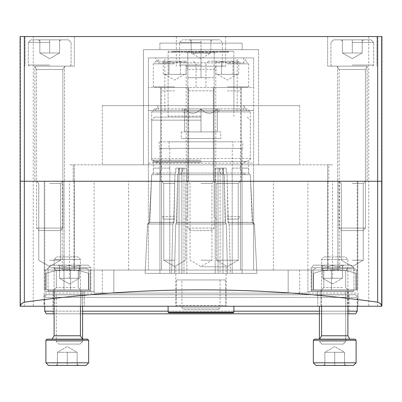 <?xml version="1.0" encoding="UTF-8"?>
<svg xmlns="http://www.w3.org/2000/svg" width="402" height="402" viewBox="0 0 402 402"><rect width="100%" height="100%" fill="white"/><g stroke="black" fill="none" stroke-linecap="round" stroke-linejoin="round"><path stroke-width="0.3" stroke-dasharray="2.01 1.51" d="M63.983 181.267L63.983 289.807L63.983 270.069L63.983 289.807L63.983 270.069L44.245 270.069L44.245 289.807L90.294 289.807L44.245 289.807L63.983 289.807L44.245 289.807L44.245 181.267L240.471 181.267L148.373 181.267L148.373 57.923L253.627 57.923L148.373 57.923L148.373 110.55L253.627 110.55L253.627 57.923L253.627 87.525L148.373 87.525L253.627 87.525L253.627 181.267L357.755 181.267L44.245 181.267L44.245 289.807L44.245 270.069L161.529 270.069L148.373 270.069L148.373 181.267L253.627 181.267L148.373 181.267L253.627 181.267L253.627 270.069L161.529 270.069L357.755 270.069L338.017 270.069L339.68 270.069L339.68 181.267M328.077 181.267L44.768 181.267L332.565 181.267L327.63 181.267L328.077 181.267L328.077 270.069L327.63 270.069L327.63 181.267L327.63 270.069L339.68 270.069M20.482 181.267L33.255 181.267L20.1 181.267L20.1 306.249L381.9 306.249L381.518 306.249L381.9 306.249L381.9 181.267L20.1 181.267L20.1 306.249L20.1 181.267L20.482 181.267L20.482 306.249L33.255 306.249L20.482 306.249L20.482 36.547L20.1 36.547L33.255 36.547L20.482 36.547L20.482 181.267M49.702 181.267L34.899 181.267L49.702 181.267M352.298 181.267L367.101 181.267L352.298 181.267M311.706 289.807L311.706 270.069L331.439 270.069L311.706 270.069L311.706 289.807L331.439 289.807L311.706 289.807L311.706 270.069L311.706 289.807L338.017 289.807L311.706 289.807M357.755 289.807L357.755 270.069L357.755 289.807L331.439 289.807L357.755 289.807L357.755 181.267L357.755 289.807M90.294 289.807L90.294 270.069L90.294 289.807M94.103 270.069L94.103 293.093L288.159 293.093L94.103 293.093L94.103 270.069L307.897 270.069L307.897 293.093L288.159 293.093L307.897 293.093L307.897 270.069L337.926 270.069L64.074 270.069L94.103 270.069L94.103 291.45L44.768 291.45L94.103 291.45L44.768 291.45L94.103 291.45L94.103 181.267M63.983 270.069L74.37 270.069L64.074 270.069L74.37 270.069L74.37 181.267L74.37 270.069L73.923 270.069L73.923 181.267M201 294.741L44.441 294.741L201 294.741M201 270.069L299.671 270.069L201 270.069M332.565 291.45L307.897 291.45L332.565 291.45M201 306.249L44.441 306.249L201 306.249M43.944 306.249L358.056 306.249L43.944 306.249L43.944 293.093L43.944 306.249M81.083 306.249L53.456 306.249L81.083 306.249L53.456 306.249L81.083 306.249L81.083 289.807L53.456 289.807L81.083 289.807L53.456 289.807L81.083 289.807L81.083 306.249M348.544 306.249L320.917 306.249L348.544 306.249L320.917 306.249L348.544 306.249L348.544 289.807L320.917 289.807L348.544 289.807L320.917 289.807L348.544 289.807L348.544 306.249M69.435 306.249L84.239 306.249L69.435 306.249M332.565 306.249L317.761 306.249L332.565 306.249M381.518 306.249L368.745 306.249L381.518 306.249L381.518 181.267L368.745 181.267L381.9 181.267L381.9 306.249L381.9 181.267L381.518 181.267L381.518 306.249M49.702 183.493L60.632 183.493L49.702 183.493M49.702 260.205L60.632 260.205L49.702 260.205M352.298 183.493L363.227 183.493L352.298 183.493M352.298 260.205L363.227 260.205L352.298 260.205M201 183.493L211.929 183.493L201 183.493M201 260.205L211.929 260.205L201 260.205M69.435 291.45L84.239 291.45L69.435 291.45M320.917 306.249L320.917 289.807L320.917 306.249M53.456 306.249L53.456 289.807L53.456 306.249M358.056 293.093L358.056 306.249L358.056 293.093L43.944 293.093L358.056 293.093M337.926 270.069L327.63 270.069L337.926 270.069L337.926 181.267L337.926 270.069M328.077 270.069L73.923 270.069M240.471 270.069L148.373 270.069L148.373 110.55L253.627 110.55L253.627 270.069L253.627 181.267L253.627 270.069L240.471 270.069L240.471 181.267L240.471 270.069L240.471 181.267L238.245 183.493L216.382 183.493L238.245 183.493L216.382 183.493L238.245 183.493L238.245 260.205L216.382 260.205L238.245 260.205L216.382 260.205L238.245 260.205L227.311 266.516L216.382 260.205L227.311 266.516L238.245 260.205L238.245 183.493L240.471 181.267M74.37 270.069L74.37 181.267L74.37 270.069M327.63 270.069L327.63 181.267L327.63 270.069M174.689 260.205L163.755 260.205L174.689 260.205M174.689 183.493L163.755 183.493L174.689 183.493M174.689 181.267L161.529 181.267L174.689 181.267M148.373 270.069L148.373 181.267L148.373 270.069M201 266.782L226.16 266.782L201 266.782M143.439 105.615L143.439 164.82L102.329 164.82L143.439 164.82L143.439 105.615L258.561 105.615L258.561 164.82L299.671 164.82L102.329 164.82L299.671 164.82L258.561 164.82L258.561 105.615L102.329 105.615L143.439 105.615L143.439 49.702L143.439 105.615M258.561 49.702L258.561 105.615L299.671 105.615L102.329 105.615L299.671 105.615L258.561 105.615L258.561 49.702L143.439 49.702L258.561 49.702M201 49.702L242.115 49.702L201 49.702M242.115 43.125L159.885 43.125L242.115 43.125L242.115 49.702L242.115 43.125L159.885 43.125L242.115 43.125M74.37 164.82L74.37 181.267L74.37 164.82L73.229 164.82L74.37 164.82M328.771 164.82L69.435 164.82L332.565 164.82L327.63 164.82L327.63 181.267L327.63 164.82L328.771 164.82L328.771 181.267L328.771 164.82M49.702 36.547L74.37 36.547L49.702 36.547M352.298 36.547L327.63 36.547L352.298 36.547M201 36.547L225.668 36.547L201 36.547M377.654 36.547L377.654 181.267L381.9 181.267L381.9 36.547L381.9 181.267L381.9 36.547L20.1 36.547L20.1 181.267L24.346 181.267L24.346 306.249M377.654 306.249L377.654 181.267L24.346 181.267L24.346 36.547M20.1 36.547L20.1 181.267L20.1 36.547M201 181.267L215.799 181.267L201 181.267M201 66.149L225.668 66.149L201 66.149M352.298 66.149L327.63 66.149L352.298 66.149M49.702 66.149L74.37 66.149L49.702 66.149M352.298 39.833L333.549 39.833L371.046 39.833L333.549 39.833L371.046 39.833L342.429 39.833L362.167 39.833L352.298 39.833L352.298 52.989L362.167 52.989L362.167 39.833L363.549 39.833L362.167 39.833L362.167 41.215L362.167 39.833L361.911 39.833L363.549 39.833L362.167 39.833L362.167 52.989L352.298 52.989L352.298 39.833L352.298 52.989L347.363 52.989L357.232 52.989L342.429 52.989L342.429 39.833L341.052 39.833L342.429 39.833L342.429 41.215L342.429 39.833L342.685 39.833L341.052 39.833L342.429 39.833L342.429 52.989L362.167 52.989L357.232 52.989L362.167 52.989L362.167 39.833L362.167 52.989L352.298 52.989L352.298 39.833M367.428 66.149L337.167 66.149L367.428 66.149L337.167 66.149L367.428 66.149L365.453 69.501L339.142 69.501L365.453 69.501L365.453 228.08L339.142 228.08L365.453 228.08L339.142 228.08L365.453 228.08L362.931 230.602L341.665 230.602L362.931 230.602L341.665 230.602L362.931 230.602L365.453 228.08L365.453 69.501L339.142 69.501L365.453 69.501L367.428 66.149M352.298 65.044L373.679 65.044L352.298 65.044M352.298 42.466L373.679 42.466L352.298 42.466M342.685 39.833L352.041 39.833L342.685 39.833M352.554 39.833L361.911 39.833L352.554 39.833M342.429 52.989L342.429 39.833L342.429 52.989L352.298 52.989L342.429 52.989L347.363 52.989L342.429 52.989L352.298 58.687L362.167 52.989L347.363 52.989L362.167 52.989L352.298 58.687L342.429 52.989M49.702 39.833L68.451 39.833L30.954 39.833L68.451 39.833L39.833 39.833L59.571 39.833L49.702 39.833L49.702 52.989L59.571 52.989L59.571 39.833L60.948 39.833L59.571 39.833L59.571 41.215L59.571 39.833L59.315 39.833L60.948 39.833L59.571 39.833L59.571 52.989L49.702 52.989L49.702 39.833L49.702 52.989L44.768 52.989L54.637 52.989L39.833 52.989L39.833 39.833L38.451 39.833L39.833 39.833L39.833 41.215L39.833 39.833L40.089 39.833L38.451 39.833L39.833 39.833L39.833 52.989L59.571 52.989L54.637 52.989L59.571 52.989L59.571 39.833L59.571 52.989L49.702 52.989L49.702 39.833M64.833 66.149L34.572 66.149L64.833 66.149L34.572 66.149L64.833 66.149L62.858 69.501L36.547 69.501L62.858 69.501L62.858 228.08L36.547 228.08L62.858 228.08L36.547 228.08L62.858 228.08L60.335 230.602L39.069 230.602L60.335 230.602L39.069 230.602L60.335 230.602L62.858 228.08L62.858 69.501L36.547 69.501L62.858 69.501L64.833 66.149M49.702 65.044L28.321 65.044L49.702 65.044M49.702 42.466L28.321 42.466L49.702 42.466M40.089 39.833L49.446 39.833L40.089 39.833M49.959 39.833L59.315 39.833L49.959 39.833M39.833 52.989L39.833 39.833L39.833 52.989L49.702 52.989L39.833 52.989L44.768 52.989L39.833 52.989L49.702 58.687L59.571 52.989L44.768 52.989L59.571 52.989L49.702 58.687L39.833 52.989M201 39.833L182.252 39.833L219.748 39.833L200.744 39.833L201.256 39.833L201 39.833L201 52.989L210.869 52.989L210.869 39.833L210.613 39.833L212.251 39.833L210.869 39.833L210.869 52.989L201 52.989L201 39.833M191.387 39.833L200.744 39.833L191.387 39.833M201.256 39.833L210.613 39.833L201.256 39.833M191.131 39.833L189.749 39.833L191.131 39.833L191.131 52.989L191.131 39.833M216.13 66.149L185.87 66.149L216.13 66.149L214.155 69.501L187.845 69.501L214.155 69.501L214.155 228.08L187.845 228.08L214.155 228.08L211.633 230.602L190.367 230.602L211.633 230.602M201 65.044L179.619 65.044L201 65.044M201 42.466L179.619 42.466L201 42.466M191.131 52.989L201 52.989L191.131 52.989L196.065 52.989L191.131 52.989L201 58.687L210.869 52.989L196.065 52.989L210.869 52.989M355.941 289.807L356.272 289.807L356.272 273.35L355.941 273.35L356.272 273.35C356.272 268.466 356.272 268.466 356.272 273.35C356.272 268.466 356.272 268.466 356.272 273.35L355.941 273.35C341.836 268.466 327.695 268.466 313.515 273.35L313.188 273.35L313.515 273.35C327.625 268.466 341.765 268.466 355.941 273.35L356.272 273.35C356.272 268.466 356.272 268.466 356.272 273.35C356.272 268.466 356.272 268.466 356.272 273.35L356.272 289.807L355.941 289.807L355.941 273.35C341.836 268.466 327.695 268.466 313.515 273.35L313.188 273.35C313.188 268.466 313.188 268.466 313.188 273.35C313.188 268.466 313.188 268.466 313.188 273.35L313.515 273.35C327.625 268.466 341.765 268.466 355.941 273.35L355.941 289.807L313.515 289.807L313.515 273.35L313.515 289.807L356.272 289.807L356.272 273.35L356.272 289.807L355.941 289.807L355.941 273.35L355.941 289.807L313.515 289.807L313.515 273.35L313.515 289.807L313.188 289.807L313.188 273.35C313.188 268.466 313.188 268.466 313.188 273.35C313.188 268.466 313.188 268.466 313.188 273.35L313.188 289.807L355.941 289.807M344.032 289.807L321.575 289.807L344.032 289.807M321.459 268.425L353.644 268.425L321.459 268.425M344.032 268.425L321.575 268.425L344.032 268.425M342.459 287.581L323.801 287.581L342.459 287.581M342.459 270.652L323.801 270.652L342.459 270.652M313.188 289.807L313.188 273.35L313.188 289.807M88.485 289.807L88.812 289.807L88.812 273.35L88.485 273.35L88.812 273.35C88.812 268.466 88.812 268.466 88.812 273.35C88.812 268.466 88.812 268.466 88.812 273.35L88.485 273.35C74.375 268.466 60.235 268.466 46.059 273.35L45.727 273.35L46.059 273.35C60.164 268.466 74.305 268.466 88.485 273.35L88.812 273.35C88.812 268.466 88.812 268.466 88.812 273.35C88.812 268.466 88.812 268.466 88.812 273.35L88.812 289.807L88.485 289.807L88.485 273.35C74.375 268.466 60.235 268.466 46.059 273.35L45.727 273.35C45.727 268.466 45.727 268.466 45.727 273.35C45.727 268.466 45.727 268.466 45.727 273.35L46.059 273.35C60.164 268.466 74.305 268.466 88.485 273.35L88.485 289.807L46.059 289.807L46.059 273.35L46.059 289.807L45.727 289.807L88.812 289.807L88.812 273.35L88.812 289.807L88.485 289.807L88.485 273.35L88.485 289.807L46.059 289.807L46.059 273.35L46.059 289.807L45.727 289.807L45.727 273.35C45.727 268.466 45.727 268.466 45.727 273.35C45.727 268.466 45.727 268.466 45.727 273.35L45.727 289.807L88.485 289.807M76.571 289.807L54.114 289.807L76.571 289.807M53.999 268.425L86.184 268.425L53.999 268.425M76.571 268.425L54.114 268.425L76.571 268.425M74.998 287.581L56.34 287.581L74.998 287.581M74.998 270.652L56.34 270.652L74.998 270.652M45.727 289.807L45.727 273.35L45.727 289.807M342.429 265.139C339.172 267.124 335.881 267.124 332.565 265.139C329.303 267.124 326.017 267.124 322.695 265.139C322.695 267.124 322.695 267.124 322.695 265.139C322.695 267.124 322.695 267.124 322.695 265.139L321.168 265.139L322.695 265.139C325.957 267.124 329.243 267.124 332.565 265.139L322.695 265.139L332.565 265.139C335.821 267.124 339.112 267.124 342.429 265.139L332.565 265.139L342.429 265.139C342.429 267.124 342.429 267.124 342.429 265.139C342.429 267.124 342.429 267.124 342.429 265.139L343.956 265.139L342.429 265.139C339.172 267.124 335.881 267.124 332.565 265.139C329.303 267.124 326.017 267.124 322.695 265.139C322.695 267.124 322.695 267.124 322.695 265.139C322.695 267.124 322.695 267.124 322.695 265.139L321.168 265.139L322.695 265.139C325.957 267.124 329.243 267.124 332.565 265.139L322.695 265.139L332.565 265.139C335.821 267.124 339.112 267.124 342.429 265.139L332.565 265.139L342.429 265.139C342.429 267.124 342.429 267.124 342.429 265.139C342.429 267.124 342.429 267.124 342.429 265.139L343.956 265.139L342.429 265.139L342.429 278.295L322.695 278.295L342.429 278.295L337.499 278.295L342.429 278.295L342.429 265.139L342.429 278.295L327.63 278.295L337.499 278.295L332.565 278.295L332.565 265.139L332.565 278.295L322.695 278.295L322.695 265.139L322.695 278.295L342.429 278.295L337.499 278.295L342.429 278.295L342.429 265.139M351.313 265.139L313.816 265.139L351.313 265.139L353.941 267.767L311.183 267.767L353.941 267.767L353.941 290.792L311.183 290.792L353.941 290.792L311.183 290.792L353.941 290.792L353.283 291.45L311.841 291.45L353.283 291.45L311.841 291.45L353.283 291.45L353.941 290.792L353.941 267.767L311.183 267.767L353.941 267.767L351.313 265.139L313.816 265.139L351.313 265.139M345.886 291.45L319.243 291.45L345.886 291.45L319.243 291.45L345.886 291.45L345.72 294.807L319.409 294.807L345.72 294.807L345.72 341.554L319.409 341.554L345.72 341.554L319.409 341.554L345.72 341.554L343.197 344.077L321.932 344.077L343.197 344.077L321.932 344.077L343.197 344.077L345.72 341.554L345.72 294.807L319.409 294.807L345.72 294.807L345.886 291.45M332.565 283.993L322.695 278.295L322.695 265.139L322.695 278.295L332.565 283.993L342.429 278.295L332.565 283.993M337.499 278.295L327.63 278.295L337.499 278.295M332.565 278.295L332.565 265.139L332.565 278.295M79.305 265.139C76.043 267.124 72.757 267.124 69.435 265.139C66.179 267.124 62.888 267.124 59.571 265.139C59.571 267.124 59.571 267.124 59.571 265.139C59.571 267.124 59.571 267.124 59.571 265.139L58.044 265.139L59.571 265.139C62.828 267.124 66.119 267.124 69.435 265.139L59.571 265.139L69.435 265.139C72.697 267.124 75.983 267.124 79.305 265.139L69.435 265.139L79.305 265.139C79.305 267.124 79.305 267.124 79.305 265.139C79.305 267.124 79.305 267.124 79.305 265.139L80.832 265.139L79.305 265.139C76.043 267.124 72.757 267.124 69.435 265.139C66.179 267.124 62.888 267.124 59.571 265.139C59.571 267.124 59.571 267.124 59.571 265.139C59.571 267.124 59.571 267.124 59.571 265.139L58.044 265.139L59.571 265.139C62.828 267.124 66.119 267.124 69.435 265.139L59.571 265.139L69.435 265.139C72.697 267.124 75.983 267.124 79.305 265.139L69.435 265.139L79.305 265.139C79.305 267.124 79.305 267.124 79.305 265.139C79.305 267.124 79.305 267.124 79.305 265.139L80.832 265.139L79.305 265.139L79.305 278.295L59.571 278.295L79.305 278.295L74.37 278.295L79.305 278.295L79.305 265.139L79.305 278.295L64.501 278.295L74.37 278.295L69.435 278.295L69.435 265.139L69.435 278.295L59.571 278.295L59.571 265.139L59.571 278.295L79.305 278.295L74.37 278.295L79.305 278.295L79.305 265.139M88.184 265.139L50.687 265.139L88.184 265.139L90.817 267.767L48.059 267.767L90.817 267.767L90.817 290.792L48.059 290.792L90.817 290.792L48.059 290.792L90.817 290.792L90.159 291.45L48.717 291.45L90.159 291.45L48.717 291.45L90.159 291.45L90.817 290.792L90.817 267.767L48.059 267.767L90.817 267.767L88.184 265.139L50.687 265.139L88.184 265.139M82.591 339.142L82.591 341.554L56.28 341.554L82.591 341.554L82.591 294.807L56.28 294.807L82.591 294.807L82.757 291.45L56.114 291.45L82.757 291.45L56.114 291.45L82.757 291.45L82.591 294.807L56.28 294.807L82.591 294.807L82.591 306.249M80.068 344.077L58.803 344.077L80.068 344.077L82.591 341.554L56.28 341.554L82.591 341.554L80.068 344.077L58.803 344.077L80.068 344.077M69.435 283.993L59.571 278.295L59.571 265.139L59.571 278.295L69.435 283.993L79.305 278.295L69.435 283.993M74.37 278.295L64.501 278.295L74.37 278.295M69.435 278.295L69.435 265.139L69.435 278.295M52.989 294.741L349.011 294.741L52.989 294.741L52.989 313.816L349.011 313.816L52.989 313.816M46.285 294.741L355.715 294.741L46.285 294.741L44.768 297.369L357.232 297.369L44.768 297.369L44.768 306.249M46.285 313.816L355.715 313.816M347.886 313.816L319.409 313.816M82.591 313.816L54.114 313.816M44.768 311.183L357.232 311.183M347.886 311.183L319.409 311.183M233.889 311.183L168.111 311.183M82.591 311.183L54.114 311.183M313.349 362.825L356.107 362.825L353.479 365.453L334.73 365.453L334.73 352.298L344.599 352.298L324.861 352.298L344.599 352.298L324.861 352.298L334.73 352.298L334.73 365.453L315.982 365.453L353.479 365.453L315.982 365.453L313.349 362.825L356.107 362.825L313.349 362.825L313.349 340.243L356.107 340.243L313.349 340.243L356.107 340.243L355.006 339.142L314.454 339.142L355.006 339.142L314.454 339.142L313.349 340.243M325.117 365.453L334.474 365.453L323.479 365.453L324.861 365.453L324.861 364.071L324.861 365.453L334.73 365.453L325.117 365.453M334.987 365.453L345.976 365.453L344.599 365.453L344.599 364.071L344.599 365.453L334.987 365.453M349.861 339.142L319.6 339.142L349.861 339.142L319.6 339.142L349.861 339.142L347.886 335.786L321.575 335.786L347.886 335.786L321.575 335.786L319.6 339.142M347.886 335.786L347.886 259.436L345.363 256.913L324.097 256.913L345.363 256.913L324.097 256.913L345.363 256.913L347.886 259.436L321.575 259.436L347.886 259.436L321.575 259.436L347.886 259.436L347.886 306.249M324.861 352.298L324.861 365.453L323.479 365.453L324.861 365.453L324.861 352.298L324.861 365.453L324.861 352.298L329.796 352.298L324.861 352.298L334.73 346.599L344.599 352.298L344.599 365.453L345.976 365.453L344.599 365.453L344.599 352.298L344.599 365.453L344.599 352.298L334.73 346.599L324.861 352.298M334.73 352.298L334.73 365.453L334.73 352.298M45.893 362.825L88.651 362.825L86.018 365.453L67.27 365.453L67.27 352.298L77.139 352.298L57.401 352.298L77.139 352.298L57.401 352.298L67.27 352.298L67.27 365.453L48.521 365.453L86.018 365.453L48.521 365.453L45.893 362.825L88.651 362.825L45.893 362.825L45.893 340.243L88.651 340.243L45.893 340.243L88.651 340.243L87.546 339.142L46.994 339.142L87.546 339.142L46.994 339.142L45.893 340.243M57.657 365.453L67.013 365.453L56.024 365.453L57.401 365.453L57.401 364.071L57.401 365.453L67.27 365.453L57.657 365.453M67.526 365.453L78.521 365.453L77.139 365.453L77.139 364.071L77.139 365.453L67.526 365.453M82.4 339.142L52.139 339.142L82.4 339.142L52.139 339.142L82.4 339.142L80.425 335.786L54.114 335.786L80.425 335.786L80.425 259.436L54.114 259.436L80.425 259.436L54.114 259.436L80.425 259.436L77.903 256.913L56.637 256.913L77.903 256.913L56.637 256.913L77.903 256.913L80.425 259.436L80.425 306.249M57.401 352.298L57.401 365.453L56.024 365.453L57.401 365.453L57.401 352.298L57.401 365.453L57.401 352.298L62.335 352.298L57.401 352.298L67.27 346.599L77.139 352.298L77.139 365.453L78.521 365.453L77.139 365.453L77.139 352.298L77.139 365.453L77.139 352.298L67.27 346.599L57.401 352.298M80.425 335.786L54.114 335.786L52.139 339.142M67.27 352.298L67.27 365.453L67.27 352.298M179.418 174.689C181.413 174.297 182.508 172.106 182.709 168.111L179.86 168.111L182.709 168.111C182.508 172.106 181.413 174.297 179.418 174.689L222.582 174.689C220.587 174.297 219.492 172.106 219.291 168.111L222.14 168.111L219.291 168.111C219.492 172.106 220.587 174.297 222.582 174.689L179.418 174.689M179.86 168.111C179.659 172.106 178.563 174.297 176.568 174.689L154.981 174.689C158.971 174.297 161.167 172.106 161.564 168.111L161.564 168.111C161.162 172.106 158.971 174.297 154.981 174.689L176.568 174.689C178.563 174.297 179.659 172.106 179.86 168.111L186.824 168.111L186.824 273.36L174.478 273.36L227.522 273.36L226.286 224.025L225.175 222.381L224.231 174.689L225.175 222.381L176.825 222.381L225.175 222.381L225.999 224.025L176.001 224.025L226.286 224.025L175.714 224.025L226.286 224.025L227.522 273.36L174.478 273.36L175.714 224.025L176.825 222.381L177.769 174.689L176.825 222.381L175.714 224.025L174.478 273.36L227.522 273.36L186.824 273.36L186.824 168.111L183.975 168.111L183.975 273.36L145.112 273.36L147.579 224.025L148.152 224.025L149.8 222.381L151.69 174.689L174.92 174.689L151.69 174.689L149.8 222.381L173.976 222.381L149.8 222.381L148.152 224.025L173.151 224.025L147.579 224.025L172.865 224.025L147.579 224.025L145.112 273.36L171.629 273.36L172.865 224.025L173.976 222.381L174.92 174.689L176.568 174.689L174.92 174.689L173.976 222.381L172.865 224.025L171.629 273.36L183.975 273.36L145.112 273.36L183.975 273.36L183.975 168.111L179.86 168.111M222.14 168.111C222.341 172.106 223.437 174.297 225.432 174.689L247.019 174.689C243.019 174.287 240.828 172.096 240.436 168.111L240.436 168.111C240.828 172.106 243.024 174.297 247.019 174.689L225.432 174.689C223.437 174.297 222.341 172.106 222.14 168.111L218.025 168.111L218.025 273.36L256.888 273.36L254.421 224.025L253.848 224.025L252.2 222.381L250.31 174.689L227.08 174.689L250.31 174.689L252.2 222.381L228.024 222.381L252.2 222.381L253.848 224.025L228.849 224.025L254.421 224.025L229.135 224.025L254.421 224.025L256.888 273.36L230.371 273.36L229.135 224.025L228.024 222.381L227.08 174.689L225.432 174.689L227.08 174.689L228.024 222.381L229.135 224.025L230.371 273.36L218.025 273.36L256.888 273.36L218.025 273.36L218.025 168.111L215.176 168.111L222.14 168.111M240.471 168.111C240.858 164.111 243.049 161.921 247.049 161.529L154.951 161.529L247.049 161.529M215.176 168.111L215.176 273.36L215.176 168.111L219.291 168.111L215.176 168.111M169.795 168.111L169.795 273.36L169.795 168.111L161.564 168.111L169.795 168.111M232.205 168.111L232.205 273.36L232.205 168.111L240.436 168.111L232.205 168.111M232.245 148.373L169.755 148.373L232.245 148.373L232.245 168.111M220.045 108.907L181.955 108.907L220.045 108.907L217.447 113.404M184.553 108.997C184.553 114.625 184.553 114.625 184.553 108.997C184.553 114.625 184.553 114.625 184.553 108.997C190.02 114.625 195.503 114.625 201 108.997C206.462 114.625 211.944 114.625 217.447 108.997C217.447 114.625 217.447 114.625 217.447 108.997C217.447 114.625 217.447 114.625 217.447 108.997C211.98 114.625 206.497 114.625 201 108.997C195.538 114.625 190.056 114.625 184.553 108.997L184.553 131.931L217.447 131.931L184.553 131.931L184.553 108.997M220.733 131.931L181.267 131.931L220.733 131.931L220.733 138.509L181.267 138.509L220.733 138.509M247.31 108.907L154.69 108.907L247.31 108.907L250.335 111.932L151.665 111.932L250.335 111.932L250.335 158.504L151.665 158.504L250.335 158.504L247.31 161.529L154.69 161.529L247.31 161.529M214.155 138.509L187.845 138.509L214.155 138.509L214.155 141.795L187.845 141.795L214.155 141.795M232.904 141.795L169.096 141.795L232.904 141.795L232.904 148.373L169.096 148.373L232.904 148.373M201 131.931L201 108.997L201 131.931M217.447 131.931L217.447 108.997L217.447 131.931M182.709 168.111L186.824 168.111L182.709 168.111M201.106 51.345L201.106 51.345C205.382 53.918 209.698 53.918 214.05 51.345L214.05 51.345C209.774 53.918 205.457 53.918 201.106 51.345L214.05 51.345L201.106 51.345M228.627 51.345L201 51.345L201 77.661L187.845 77.661L214.155 77.661L214.155 51.345C214.155 53.913 214.155 53.913 214.155 51.345C214.155 53.913 214.155 53.913 214.155 51.345L216.13 51.345L214.155 51.345L214.155 77.661L201 77.661L201 51.345L168.373 51.345L233.627 51.345L173.373 51.345L228.627 51.345L228.959 51.677L173.041 51.677L228.959 51.677L228.959 52.335L173.041 52.335L228.959 52.335L229.944 51.345L172.056 51.345L229.944 51.345M200.894 51.345C196.618 53.918 192.302 53.918 187.95 51.345L187.95 51.345C192.226 53.918 196.543 53.918 200.894 51.345L187.95 51.345L200.894 51.345M187.845 77.661L187.845 51.345C187.845 53.913 187.845 53.913 187.845 51.345C187.845 53.913 187.845 53.913 187.845 51.345L185.87 51.345L187.845 51.345L187.845 77.661L194.422 77.661L187.845 77.661L187.845 90.817L214.155 90.817L187.845 90.817M223.406 168.111L223.406 173.041L224.231 174.689L223.406 173.041L178.594 173.041L177.769 174.689L224.231 174.689L177.769 174.689L178.594 173.041L223.406 173.041L223.406 168.111L226.256 168.111L220.115 168.111L222.964 168.111L220.115 168.111L220.115 273.36L227.522 273.36L226.286 224.025L225.427 222.462L224.231 174.689L225.427 222.462L226.246 224.025L175.754 224.025L226.286 224.025L175.714 224.025L226.286 224.025L227.522 273.36L174.478 273.36L227.522 273.36L181.885 273.36L220.115 273.36L220.115 168.111L223.406 168.111M226.256 168.111L226.256 173.041L227.08 174.689L250.31 174.689L248.662 173.041L250.31 174.689L227.08 174.689L226.256 173.041L248.662 173.041L226.256 173.041L226.256 168.111L222.964 168.111L222.964 273.36L256.888 273.36L254.421 224.025L252.697 222.462L250.31 174.689L252.697 222.462L254.34 224.025L229.095 224.025L254.421 224.025L229.135 224.025L254.421 224.025L256.888 273.36L222.964 273.36L230.371 273.36L229.135 224.025L228.276 222.462L227.08 174.689L228.276 222.462L229.135 224.025L230.371 273.36L222.964 273.36L222.964 168.111L226.256 168.111M248.662 168.111L248.662 173.041L248.692 168.111L242.079 168.111L242.079 273.36L242.079 168.111L248.662 168.111M178.594 168.111L178.594 173.041L178.594 168.111L175.744 168.111L181.885 168.111L181.885 273.36L174.478 273.36L175.714 224.025L176.573 222.462L177.769 174.689L176.573 222.462L175.714 224.025L174.478 273.36L181.885 273.36L181.885 168.111L178.594 168.111M175.744 168.111L175.744 173.041L174.92 174.689L151.69 174.689L153.338 173.041L151.69 174.689L174.92 174.689L175.744 173.041L153.338 173.041L175.744 173.041L175.744 168.111L179.036 168.111L179.036 273.36L145.112 273.36L147.579 224.025L149.303 222.462L151.69 174.689L149.303 222.462L147.66 224.025L172.905 224.025L147.579 224.025L172.865 224.025L147.579 224.025L145.112 273.36L179.036 273.36L171.629 273.36L172.865 224.025L173.724 222.462L174.92 174.689L173.724 222.462L172.865 224.025L171.629 273.36L179.036 273.36L179.036 168.111L175.744 168.111M153.338 168.111L153.338 173.041L153.308 168.111L159.921 168.111L159.921 273.36L159.921 168.111L153.338 168.111M242.115 148.373L159.885 148.373L242.115 148.373L242.115 168.111M201 52.335L168.111 52.335L201 52.335M201 116.143L168.111 116.143L201 116.143M201 117.128L154.69 117.128L201 117.128M201 120.153L151.665 120.153L201 120.153M201 160.202L151.665 160.202L201 160.202M242.773 141.795L159.227 141.795L242.773 141.795L242.773 148.373L159.227 148.373L242.773 148.373M214.155 77.661L207.578 77.661L214.155 77.661L214.155 90.817M207.578 77.661L194.422 77.661L207.578 77.661M158.242 110.55L243.758 110.55L158.242 110.55L158.242 105.615L243.758 105.615L243.758 110.55M233.889 110.55L168.111 110.55L233.889 110.55L233.889 57.923L168.111 57.923L233.889 57.923M158.242 57.923L243.758 57.923L158.242 57.923L158.242 62.858L243.758 62.858L158.242 62.858L155.393 57.923L246.607 57.923L155.393 57.923M237.18 110.55L237.18 57.923M164.82 110.55L164.82 57.923M160.71 181.267L188.664 181.267L160.71 181.267L160.71 87.525L188.664 87.525L160.71 87.525L160.71 181.267M213.336 181.267L241.29 181.267L213.336 181.267L213.336 87.525L241.29 87.525L213.336 87.525L213.336 181.267M148.373 163.177L253.627 163.177M155.393 110.55L246.607 110.55L155.393 110.55L158.242 105.615L243.758 105.615L246.607 110.55M241.29 181.267L241.29 87.525L241.29 181.267M188.664 181.267L188.664 87.525L188.664 181.267M243.758 57.923L243.758 62.858L246.607 57.923M221.618 61.215C219.733 63.199 217.834 63.199 215.919 61.215C217.799 63.199 219.698 63.199 221.618 61.215L215.919 61.215L221.618 61.215C225.406 63.199 229.2 63.199 233.009 61.215C229.22 63.199 225.421 63.199 221.618 61.215L233.009 61.215L221.618 61.215L221.618 74.37L218.768 74.37L238.708 74.37L218.768 74.37L221.618 74.37L221.618 61.215M238.708 61.215C236.823 63.199 234.924 63.199 233.009 61.215C234.894 63.199 236.788 63.199 238.708 61.215L233.009 61.215L238.708 61.215L238.708 74.37M227.311 61.215L208.563 61.215L227.311 61.215M227.311 63.843L248.692 63.843L227.311 63.843M227.311 86.867L248.692 86.867L227.311 86.867M227.311 87.525L248.034 87.525L227.311 87.525M227.311 90.882L240.471 90.882L227.311 90.882M227.311 216.567L240.471 216.567L227.311 216.567M227.311 219.09L237.949 219.09L227.311 219.09M218.768 74.37L215.919 74.37L218.768 74.37M233.009 74.37L233.009 61.215L233.009 74.37M215.919 74.37L215.919 61.215M168.991 61.215C167.106 63.199 165.212 63.199 163.292 61.215C165.177 63.199 167.076 63.199 168.991 61.215L163.292 61.215L168.991 61.215C172.78 63.199 176.578 63.199 180.382 61.215C176.594 63.199 172.8 63.199 168.991 61.215L180.382 61.215L168.991 61.215L168.991 74.37L166.142 74.37L186.081 74.37L166.142 74.37L168.991 74.37L168.991 61.215M186.081 61.215C184.201 63.199 182.302 63.199 180.382 61.215C182.267 63.199 184.166 63.199 186.081 61.215L180.382 61.215L186.081 61.215L186.081 74.37M174.689 61.215L155.941 61.215L174.689 61.215M174.689 63.843L153.308 63.843L174.689 63.843M174.689 86.867L153.308 86.867L174.689 86.867M174.689 87.525L153.966 87.525L174.689 87.525M174.689 90.882L161.529 90.882L174.689 90.882M174.689 216.567L161.529 216.567L174.689 216.567M174.689 219.09L164.051 219.09L174.689 219.09M166.142 74.37L163.292 74.37L166.142 74.37M180.382 74.37L180.382 61.215L180.382 74.37M163.292 74.37L163.292 61.215M233.235 312.831L168.765 312.831M168.111 306.249L233.889 306.249L168.111 306.249M175.568 306.249L226.432 306.249L175.568 306.249L176.222 305.5L225.778 305.5L176.222 305.5L176.332 279.938L225.668 279.938L176.332 279.938M181.925 279.938L220.075 279.938L181.925 279.938L181.925 307.897L220.075 307.897L181.925 307.897L183.568 309.54L218.432 309.54L183.568 309.54M331.439 289.807L331.439 270.069L331.439 289.807M338.017 181.267L338.017 270.069M70.561 289.807L70.561 270.069L70.561 289.807M113.841 270.069L113.841 293.093L113.841 270.069M288.159 270.069L288.159 293.093L288.159 270.069M64.074 270.069L64.074 181.267L64.074 270.069M273.36 270.069L273.36 181.267M62.32 270.069L62.32 181.267M128.64 270.069L128.64 181.267M161.529 270.069L161.529 181.267L161.529 270.069L161.529 181.267L163.755 183.493L163.755 260.205L174.689 266.516L185.618 260.205L174.689 266.516L163.755 260.205L163.755 183.493L161.529 181.267M73.229 164.82L73.229 181.267L73.229 164.82M381.518 36.547L381.518 181.267L381.518 36.547M201 162.529L153.308 162.529L201 162.529M173.724 222.462L149.303 222.462L173.724 222.462M176.573 222.462L225.427 222.462L176.573 222.462M228.276 222.462L252.697 222.462L228.276 222.462M201 161.363L152.825 161.363L201 161.363M233.889 312.173L168.111 312.173M102.329 270.069L102.329 294.741M299.671 270.069L299.671 294.741M307.897 270.069L307.897 181.267M357.232 181.267L357.232 291.45L357.232 181.267M44.768 181.267L44.768 291.45L44.768 181.267M368.745 36.547L368.745 306.249M33.255 36.547L33.255 306.249M60.632 183.493L62.858 181.267L60.632 183.493L60.632 260.205L49.702 266.516L38.773 260.205L38.773 183.493L36.547 181.267L38.773 183.493L38.773 260.205L49.702 266.516L60.632 260.205L60.632 183.493M363.227 183.493L365.453 181.267L363.227 183.493L363.227 260.205L352.298 266.516L341.368 260.205L341.368 183.493L339.142 181.267L341.368 183.493L341.368 260.205L352.298 266.516L363.227 260.205L363.227 183.493M187.845 181.267L185.618 183.493L185.618 260.205L185.618 183.493L187.845 181.267L190.071 183.493L190.071 260.205L201 266.516L211.929 260.205L211.929 183.493L214.155 181.267L216.382 183.493L216.382 260.205L216.382 183.493L214.155 181.267M44.441 294.741L44.441 306.249M357.559 294.741L357.559 306.249M317.761 291.45L317.761 306.249L317.761 291.45M347.363 291.45L347.363 306.249L347.363 291.45M54.637 291.45L54.637 306.249L54.637 291.45M84.239 291.45L84.239 306.249L84.239 291.45M332.565 270.069L332.565 181.267M69.435 270.069L69.435 181.267M175.84 266.782L175.84 306.249M226.16 266.782L226.16 306.249M102.329 105.615L102.329 164.82L102.329 105.615M299.671 105.615L299.671 164.82L299.671 105.615M159.885 43.125L159.885 49.702L159.885 43.125M176.332 36.547L176.332 66.149M225.668 36.547L225.668 66.149M186.201 66.149L186.201 181.267M215.799 66.149L215.799 181.267M327.63 36.547L327.63 66.149L327.63 36.547M376.965 36.547L376.965 66.149L376.965 36.547M337.499 66.149L337.499 181.267L337.499 66.149M367.101 66.149L367.101 181.267L367.101 66.149M25.035 36.547L25.035 66.149L25.035 36.547M74.37 36.547L74.37 66.149L74.37 36.547M34.899 66.149L34.899 181.267L34.899 66.149M64.501 66.149L64.501 181.267L64.501 66.149M342.429 41.215L341.052 39.833L342.429 41.215M362.167 41.215L363.549 39.833L362.167 41.215M339.142 69.501L337.167 66.149L339.142 69.501L339.142 228.08L341.665 230.602L339.142 228.08L339.142 69.501M372.574 66.149L373.679 65.044L373.679 42.466L373.679 65.044L372.574 66.149M332.022 66.149L330.921 65.044L330.921 42.466L330.921 65.044L332.022 66.149M333.549 39.833L330.921 42.466L333.549 39.833M371.046 39.833L373.679 42.466L371.046 39.833M39.833 41.215L38.451 39.833L39.833 41.215M59.571 41.215L60.948 39.833L59.571 41.215M36.547 69.501L34.572 66.149L36.547 69.501L36.547 228.08L39.069 230.602L36.547 228.08L36.547 69.501M69.978 66.149L71.079 65.044L71.079 42.466L71.079 65.044L69.978 66.149M29.426 66.149L28.321 65.044L28.321 42.466L28.321 65.044L29.426 66.149M30.954 39.833L28.321 42.466L30.954 39.833M68.451 39.833L71.079 42.466L68.451 39.833M191.131 41.215L189.749 39.833M210.869 41.215L212.251 39.833M190.367 230.602L187.845 228.08L187.845 69.501L185.87 66.149M221.276 66.149L222.381 65.044L222.381 42.466L219.748 39.833M180.724 66.149L179.619 65.044L179.619 42.466L182.252 39.833M315.816 268.425L313.188 269.571L315.816 268.425M353.644 268.425L356.272 269.571L353.644 268.425M323.801 287.581L321.575 289.807L323.801 287.581L323.801 270.652L321.575 268.425L323.801 270.652L323.801 287.581M345.66 287.581L347.886 289.807L345.66 287.581L345.66 270.652L347.886 268.425L345.66 270.652L345.66 287.581M48.356 268.425L45.727 269.571L48.356 268.425M86.184 268.425L88.812 269.571L86.184 268.425M56.34 287.581L54.114 289.807L56.34 287.581L56.34 270.652L54.114 268.425L56.34 270.652L56.34 287.581M78.199 287.581L80.425 289.807L78.199 287.581L78.199 270.652L80.425 268.425L78.199 270.652L78.199 287.581M342.429 266.662L343.956 265.139L342.429 266.662M322.695 266.662L321.168 265.139L322.695 266.662M313.816 265.139L311.183 267.767L311.183 290.792L311.841 291.45L311.183 290.792L311.183 267.767L313.816 265.139M319.409 339.142L319.409 306.249M321.932 344.077L319.409 341.554L321.932 344.077M79.305 266.662L80.832 265.139L79.305 266.662M59.571 266.662L58.044 265.139L59.571 266.662M50.687 265.139L48.059 267.767L48.059 290.792L48.717 291.45L48.059 290.792L48.059 267.767L50.687 265.139M56.28 294.807L56.28 341.554L58.803 344.077L56.28 341.554L56.28 294.807M349.011 294.741L349.011 313.816M355.715 294.741L357.232 297.369L357.232 306.249M324.861 364.071L323.479 365.453L324.861 364.071M344.599 364.071L345.976 365.453L344.599 364.071M321.575 306.249L321.575 259.436L324.097 256.913L321.575 259.436L321.575 335.786M356.107 362.825L356.107 340.243M57.401 364.071L56.024 365.453L57.401 364.071M77.139 364.071L78.521 365.453L77.139 364.071M54.114 335.786L54.114 259.436L56.637 256.913L54.114 259.436L54.114 306.249M88.651 362.825L88.651 340.243M161.529 168.111C161.142 164.111 158.951 161.921 154.951 161.529M169.755 148.373L169.755 168.111M184.553 113.404L181.955 108.907M154.69 108.907L151.665 111.932L151.665 158.504L154.69 161.529M181.267 131.931L181.267 138.509M187.845 138.509L187.845 141.795M169.096 141.795L169.096 148.373M154.69 117.128L151.665 120.153L151.665 160.202L152.825 161.363L153.308 162.529L153.308 168.111M247.31 117.128L250.335 120.153L250.335 160.202L249.175 161.363L248.692 162.529L248.692 168.111M159.885 148.373L159.885 168.111M168.373 51.345L168.111 52.335L168.111 116.143L168.373 117.128M233.627 51.345L233.889 52.335L233.889 116.143L233.627 117.128M159.227 141.795L159.227 148.373M173.373 51.345L173.041 52.335L172.056 51.345M187.845 53.32L185.87 51.345M214.155 53.32L216.13 51.345M168.111 57.923L168.111 110.55M208.563 61.215L205.935 63.843L205.935 86.867L206.593 87.525M246.059 61.215L248.692 63.843L248.692 86.867L248.034 87.525M237.949 219.09L240.471 216.567L240.632 87.525M216.678 219.09L214.155 216.567L213.99 87.525M217.447 74.37L227.311 80.068L237.18 74.37M155.941 61.215L153.308 63.843L153.308 86.867L153.966 87.525M193.437 61.215L196.065 63.843L196.065 86.867L195.407 87.525M185.322 219.09L187.845 216.567L188.01 87.525M164.051 219.09L161.529 216.567L161.368 87.525M164.82 74.37L174.689 80.068L184.553 74.37M225.668 279.938L225.778 305.5L226.432 306.249M218.432 309.54L220.075 307.897L220.075 279.938"/><path stroke-width="0.6" d="M20.17 306.249L20.1 181.267L381.9 181.267L381.9 36.547L20.1 36.547L20.1 181.267L381.9 181.267L381.9 306.249L380.408 303.535L377.654 302.188C259.883 285.757 142.117 285.757 24.346 302.188L21.592 303.535L20.17 306.249L381.83 306.249M82.591 306.249L82.591 339.142M357.232 306.249L357.232 311.183L355.715 313.816L347.886 313.816M319.409 313.816L82.591 313.816M54.114 313.816L46.285 313.816L44.768 311.183L54.114 311.183M357.232 311.183L347.886 311.183M319.409 311.183L233.889 311.183M168.111 311.183L82.591 311.183M44.768 306.249L44.768 311.183M356.107 362.825L313.349 362.825L315.982 365.453L353.479 365.453L356.107 362.825L356.107 340.243L313.349 340.243L314.454 339.142L355.006 339.142L356.107 340.243M319.6 339.142L321.575 335.786L347.886 335.786L349.861 339.142M347.886 335.786L347.886 306.249M88.651 362.825L45.893 362.825L48.521 365.453L86.018 365.453L88.651 362.825L88.651 340.243L45.893 340.243L46.994 339.142L87.546 339.142L88.651 340.243M52.139 339.142L54.114 335.786L80.425 335.786L82.4 339.142M80.425 335.786L80.425 306.249M168.111 306.249L168.111 312.173L168.765 312.831L233.235 312.831L233.889 312.173L233.889 306.249M24.346 36.547L24.346 302.188M377.654 36.547L377.654 302.188M168.111 312.173L233.889 312.173M319.409 306.249L319.409 339.142M321.575 335.786L321.575 306.249M313.349 362.825L313.349 340.243M54.114 335.786L54.114 306.249M45.893 362.825L45.893 340.243"/></g></svg>
